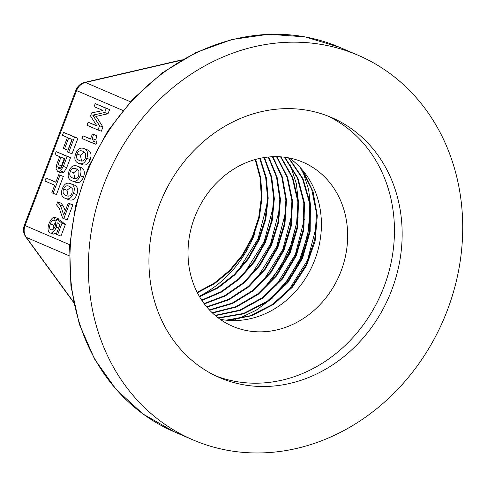 <?xml version="1.0" encoding="UTF-8"?>
<svg xmlns="http://www.w3.org/2000/svg" width="487" height="487" viewBox="0 0 487 487"><rect width="100%" height="100%" fill="white"/><g stroke="black" fill="none" stroke-linecap="round" stroke-linejoin="round"><path stroke-width="0.73" d="M287.537 270.662L287.227 270.163M283.611 264.325L283.264 263.765M447.206 310.645A209.288 182.82 113.2 0 0 358.103 55.25A209.288 182.82 113.2 0 0 107.548 175.448A209.288 182.82 113.2 0 0 192.98 439.883A209.288 182.82 113.2 0 0 447.206 310.645M46.076 178.065L55.835 182.254L58.726 174.687L59.98 175.223L53.089 193.266L51.835 192.73L54.702 185.212L44.944 181.024L46.076 178.065L55.902 182.077M58.726 174.687L63.347 176.458L56.455 194.502L53.089 193.266M74.341 185.03L70.974 183.794C74.298 185.419 75.114 188.609 73.421 193.363C71.534 198.136 68.807 199.804 65.228 198.367C61.465 196.748 60.516 193.503 62.379 188.627C64.247 183.745 67.109 182.138 70.974 183.794L74.341 185.03C77.664 186.655 78.48 189.845 76.788 194.599C74.901 199.372 72.173 201.04 68.594 199.603M87.727 149.984L84.361 148.742C87.684 150.367 88.5 153.557 86.802 158.312C84.921 163.084 82.193 164.752 78.614 163.315C74.852 161.702 73.902 158.452 75.765 153.575C77.628 148.693 80.495 147.086 84.361 148.742L87.727 149.984C91.051 151.603 91.866 154.793 90.168 159.547C88.287 164.326 85.56 165.988 81.98 164.551M82.936 135.818L90.491 139.057L92.427 133.98L93.467 134.43L92.439 138.643L93.327 141.236L92.627 143.068L81.926 138.472L82.936 135.818L90.558 138.88M92.427 133.98L96.834 135.666L95.805 139.879L96.694 142.472L95.994 144.304L92.627 143.068M88.129 122.219L97.01 126.036L90.527 115.943L91.678 112.929L103.001 110.482L94.076 106.647L95.233 103.615L106.245 108.345L104.644 112.546L92.743 115.139L99.585 125.78L97.984 129.98L86.972 125.25L88.129 122.219L96.828 125.743M95.233 103.615L109.612 109.581L108.011 113.781L96.109 116.375L102.952 127.016L101.351 131.216L97.984 129.98M81.031 167.51L77.664 166.268C80.994 167.893 81.81 171.083 80.111 175.837C78.23 180.61 75.497 182.278 71.924 180.841C68.162 179.228 67.212 175.977 69.075 171.101C70.938 166.219 73.799 164.612 77.664 166.268L81.031 167.51C84.361 169.129 85.176 172.319 83.478 177.073C81.597 181.846 78.864 183.514 75.29 182.077M57.691 201.935L59.998 204.948C60.893 206.464 62.105 209.842 63.639 215.096L68.217 203.116L69.489 203.657L63.785 218.602L62.646 218.115L59.207 208.119L56.547 204.93L57.691 201.935L61.058 203.17L63.365 206.19L65.276 210.81M68.217 203.116L72.855 204.899L67.151 219.838L63.785 218.602M54.848 217.379L53.771 220.209C52.237 220.459 51.105 221.695 50.362 223.929C49.157 227.082 49.382 229.018 51.038 229.73C52.645 230.187 54.033 229.012 55.214 226.199L55.859 221.548L56.815 219.034L62.007 223.247L57.588 234.819L56.261 234.247L59.822 224.921L57.21 222.754L56.279 227.179C54.41 231.69 52.273 233.571 49.881 232.823C47.744 231.404 47.458 228.33 49.023 223.6C50.904 219.107 52.846 217.032 54.848 217.379L58.215 218.614L57.904 219.436M55.883 221.944L53.728 225.164L53.059 229.371M56.815 219.034L60.181 220.27L65.374 224.483L60.954 236.055L57.588 234.819M56.662 233.194L53.247 234.058M71.973 139.428L67.87 150.179L63.249 148.401L67.425 137.474L62.397 135.319L63.529 132.361L74.541 137.084L68.649 152.516L67.395 151.974L72.155 139.507L68.679 138.016L64.503 148.937M63.529 132.361L77.908 138.326L72.015 153.752L68.649 152.516M56.157 151.658L70.536 157.624L66.707 167.65L63.925 172.161L61.192 172.922L57.825 171.686L56.048 168.709L56.815 164.156L59.694 156.625L55.025 154.623L56.157 151.658L67.169 156.388L63.34 166.414L60.558 170.919L57.709 171.637M63.347 176.458L59.98 175.223M70.901 187.063L66.999 190.295L68.18 196.121M66.926 195.896L66.135 195.604C63.225 194.41 62.391 192.225 63.633 189.059C64.777 186.04 66.749 185.133 69.562 186.344L72.24 188.493L72.088 192.895C70.938 195.908 68.953 196.809 66.135 195.604L66.536 195.762M69.16 186.18L69.562 186.344M68.971 199.755L65.228 198.367M84.288 152.017L80.385 155.243L81.566 161.069M80.312 160.844L79.521 160.552C76.611 159.359 75.777 157.179 77.019 154.008C78.157 150.988 80.136 150.081 82.948 151.293L85.627 153.442L85.475 157.849C84.324 160.862 82.34 161.763 79.521 160.552L79.923 160.71M82.546 151.134L82.948 151.293M82.358 164.703L78.614 163.315M96.834 135.666L93.467 134.43M95.805 139.879L92.439 138.643M96.694 142.472L93.327 141.236M109.612 109.581L106.245 108.345M108.011 113.781L104.644 112.546M96.109 116.375L92.743 115.139M102.952 127.016L99.585 125.78M77.597 169.543L73.695 172.769L74.876 178.595M73.622 178.37L72.831 178.078C69.915 176.884 69.087 174.699 70.329 171.534C71.467 168.514 73.44 167.607 76.252 168.819L78.931 170.967L78.778 175.369C77.628 178.382 75.643 179.289 72.831 178.078L73.233 178.236M75.856 168.654L76.252 168.819M75.668 182.229L71.924 180.841M72.855 204.899L69.489 203.657M56.048 221.049L53.771 220.209M65.374 224.483L62.007 223.247M53.393 234.119L49.881 232.823M77.908 138.326L74.541 137.084M60.759 167.966L57.813 166.883L58.111 164.588L60.948 157.161L64.789 158.811L62.099 165.842C61.155 167.96 60.071 168.892 58.854 168.642L57.813 166.883M64.241 158.579L61.478 165.823L61.179 168.118M70.536 157.624L67.169 156.388M292.717 274.826L292.443 274.388M288.846 268.574L288.505 268.033M284.858 262.14L284.487 261.543M295.274 256.345L294.653 256.077M289.071 253.684L288.462 253.423M197.363 292.778L214.639 283.598L230.095 270.845L243.068 255.139L252.954 237.145L259.37 217.695L261.994 197.661L260.74 177.932L255.693 159.401M199.567 296.772L218.079 287.92L234.704 275.009L248.62 258.688L259.163 239.799L265.78 219.26L268.203 198.136L266.267 177.481L260.143 158.318M201.904 300.491L221.579 292.06L239.342 279.057L254.196 262.201L265.354 242.435L272.184 220.879L274.345 198.714L271.722 177.201L264.465 157.52M204.357 303.937L225.158 296.041L244.011 283.002L259.802 265.671L271.539 245.083L278.576 222.529L280.439 199.39L277.091 177.079L268.702 156.997M206.951 307.175L228.805 299.846L248.729 286.873L265.403 269.086L277.742 247.731L284.925 224.215L286.502 200.145L282.381 177.128L272.86 156.717M209.641 310.182L232.494 303.535L253.459 290.648L271.015 272.495L283.933 250.391L291.263 225.962L292.523 200.997L287.61 177.329L276.951 156.674M212.466 313.001L236.268 307.072L258.226 294.343L276.665 275.849L290.118 253.033L297.6 227.721L298.494 201.916L292.803 177.658L280.969 156.863M215.424 315.637L240.097 310.481L263.035 297.977L282.302 279.167L296.315 255.687L303.9 229.517L304.442 202.915L297.941 178.12L284.944 157.271M218.511 318.096L244.005 313.792L267.862 301.52L287.963 282.472L302.506 258.353L310.189 231.38L310.377 204.016L303.042 178.759L288.925 157.916M228.415 320.379L251.816 315.704L273.718 304.326L292.474 287.135L306.615 265.476L315.119 241.047L317.293 215.741L313.05 191.543L302.701 170.34M197.138 292.34L214.286 283.13L229.627 270.407L242.502 254.768L252.321 236.871L258.707 217.537L261.349 197.619L260.161 177.992L255.212 159.535M199.323 296.358L217.713 287.476L234.223 274.589L248.047 258.323L258.524 239.525L265.123 219.095L267.564 198.081L265.695 177.518L259.674 158.415M201.648 300.102L221.208 291.634L238.861 278.643L253.624 261.842L264.715 242.167L271.527 220.708L273.712 198.647L271.156 177.219L264.009 157.593M204.09 303.578L224.781 295.633L243.524 282.6L259.224 265.318L270.9 244.809L277.919 222.352L279.806 199.311L276.531 177.079L268.246 157.039M206.665 306.834L228.415 299.45L248.236 286.478L264.825 268.739L277.109 247.463L284.268 224.038L285.875 200.06L281.821 177.11L272.416 156.735M209.337 309.86L232.092 303.158L252.96 290.264L270.437 272.148L283.294 250.117L290.611 225.779L291.902 200.9L287.062 177.298L276.506 156.668M212.149 312.697L235.86 306.707L257.72 293.965L276.08 275.508L289.485 252.759L296.948 227.532L297.874 201.807L292.255 177.609L280.524 156.832M215.084 315.351L239.677 310.128L262.53 297.612L281.717 278.826L295.682 255.413L303.255 229.322L303.821 202.793L297.393 178.047L284.493 157.216M218.146 317.822L243.567 313.451L267.345 301.167L287.373 282.137L301.873 258.073L309.537 231.173L309.756 203.883L302.494 178.668L288.462 157.831M226.138 320.172L250.135 315.795L272.653 304.357L291.896 286.794L306.299 264.551L314.754 239.452L316.556 213.55L311.631 188.962L300.369 167.698M238.277 270.462L258.055 238.873L267.381 202.951M244.437 273.122L264.228 241.607L273.517 205.745M250.969 275.35L270.48 244.09L279.672 208.582M257.093 278.028L276.665 246.787L285.839 211.242M263.449 280.488L282.85 249.435L291.975 214.146M269.597 283.13L288.937 252.327L298.105 217.275M298.641 203.615L296.303 183.562L290.307 164.874M276.141 285.358L295.347 254.488L304.302 219.436M232.902 320.58L235.811 319.667M237.863 318.955L256.052 310.298L272.58 297.947M282.119 288.213L301.313 257.647L310.402 222.876M310.919 209.039L308.6 189.346L302.689 170.992M288.468 290.648L307.577 260.168L316.568 225.493M310.225 208.034L307.906 234.247L299.974 258.834L287.647 280.08L271.375 298.129M297.922 202.367L296.662 222.778L291.743 242.952L280.689 266.639L264.873 287.257L258.737 293.174M220.094 319.253A89.255 77.969 113.2 0 0 314.797 259.888A89.255 77.969 113.2 0 0 289.327 157.995M391.664 290.24A141.577 123.674 113.2 0 0 331.391 117.47A141.577 123.674 113.2 0 0 161.897 198.781A141.577 123.674 113.2 0 0 219.692 377.662A141.577 123.674 113.2 0 0 391.664 290.24M215.869 375.934A141.577 123.674 113.2 0 0 383.957 286.928A141.577 123.674 113.2 0 0 327.507 115.894M341.04 271.156A89.255 77.969 113.2 0 0 303.042 162.238A89.255 77.969 113.2 0 0 196.188 213.501A89.255 77.969 113.2 0 0 232.622 326.272A89.255 77.969 113.2 0 0 341.04 271.156M199.256 296.242A107.718 94.101 113.2 0 0 254.92 233.249M182.223 59.773L84.683 82.382A6.154 2.52 77 0 1 85.444 82.473L181.456 60.224M84.683 82.382C80.507 83.508 77.579 86.126 75.893 90.235L76.593 90.576A12.309 10.757 -66.8 0 1 85.444 82.473L130.388 101.765M75.893 90.235L24.35 225.219L25.05 225.554L76.593 90.576L122.876 110.446M24.35 225.219C22.859 229.438 23.321 233.352 25.756 236.95A6.154 2.66 -36.2 0 0 26.298 237.37A12.309 10.757 -66.8 0 1 25.05 225.554L69.726 244.736M73.507 301.97L26.298 237.37L69.288 255.827M339.658 47.336L305.069 36.878L268.647 34.254L231.812 39.544L195.987 52.523L162.53 72.685L132.726 99.232L107.694 131.155L88.384 167.224L75.534 206.068L69.635 246.197L70.919 286.094L79.344 324.226L94.606 359.138L116.143 389.484L143.129 414.084L174.535 431.963A209.288 182.82 -66.8 0 1 89.103 167.528A209.288 182.82 -66.8 0 1 339.658 47.336L358.103 55.25M66.999 190.295L63.633 189.059M76.788 194.599L73.421 193.363M80.385 155.243L77.019 154.008M90.168 159.547L86.802 158.312M73.695 172.769L70.329 171.534M83.478 177.073L80.111 175.837M63.365 206.19L59.998 204.948M53.728 225.164L50.362 223.929M58.629 228.038L56.279 227.179M61.478 165.823L58.111 164.588M66.707 167.65L63.34 166.414M63.925 172.161L60.558 170.919M25.756 236.95L73.598 302.427M174.535 431.963L192.98 439.883"/></g></svg>
